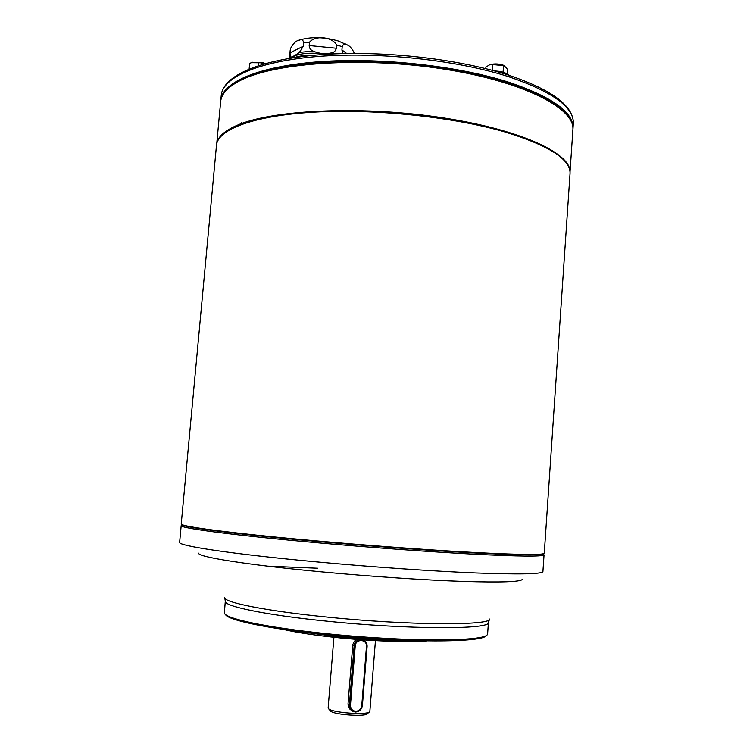 <?xml version="1.0" encoding="UTF-8"?>
<svg xmlns="http://www.w3.org/2000/svg" width="753" height="753" viewBox="0 0 753 753"><rect width="100%" height="100%" fill="white"/><g stroke="black" fill="none" stroke-linecap="round" stroke-linejoin="round"><path stroke-width="1.13" d="M356.809 639.401L354.343 641.264L352.818 644.54L348.018 703.904L348.733 707.509L351.162 710.192M249.139 68.984L249.648 63.365L252.001 62.471L258.59 62.499L258.298 65.652M265.272 63.563L263.164 62.8L251.304 62.697M258.59 62.499L265.112 63.6M426.65 640.963C407.712 642.488 369.723 641.095 335.565 637.471C313.323 635.09 295.91 632.407 283.326 629.423M299.873 631.701L335.396 636.389C362.946 639.193 387.795 640.577 409.952 640.558M486.193 635.372C485.111 642.733 403.994 643.081 324.985 634.61C267.597 628.68 227.058 619.964 225.458 614.429M487.624 633.781L488.433 622.477C491.069 629.64 408.032 629.677 325.823 621.065C264.952 614.919 223.537 606.165 225.298 601.176L224.366 613.046C225.147 618.571 266.157 627.447 324.797 633.489C404.559 642.027 486.382 641.725 487.389 634.355L487.652 633.489M216.845 143.192C218.05 136.745 224.573 130.881 236.404 125.61C270.562 110.145 358.268 105.476 438.095 117.101C518.036 128.622 570.416 152.708 570.021 171.618M241.685 124.076L241.544 122.607M485.779 68.645L485.892 67.139L489.365 64.918L492.716 64.542L492.293 70.34M504.755 65.935L503.503 65.266C499.117 63.741 494.674 63.525 490.184 64.598L489.657 64.786M492.716 64.542L504.237 65.727L507.437 69.267L507.098 73.935M503.569 65.615L503.089 72.175L503.842 72.504M494.514 70.942L503.089 72.175M369.346 711.98L367.323 713.712C365.657 716.988 334.068 714.776 330.623 711.124L328.59 708.742M333.918 637.292L328.139 707.905L328.656 708.799C332.468 712.846 367.878 715.331 369.676 711.698L369.874 711.256M559.526 156.266C538.414 138.524 477.167 120.631 406.206 113.948C335.273 107.237 266.581 112.969 236.771 126.165M543.064 553.982L543.93 554.989C541.501 556.655 518.779 556.42 475.774 554.293C433.182 552.081 373.319 547.76 319.008 542.913C236.348 535.581 181.144 528.333 181.247 525.735L182.104 525.01M317.738 568.242L267.531 566.152M329.918 111.482L331.715 111.162M346.691 53.482L341.928 49.952L342.662 53.576M290.3 49.604L290.498 48.531C293.19 43.401 296.136 40.596 299.346 40.125C301.633 38.855 303.082 39.768 303.704 42.855L303.421 46.14L290.018 52.832L290.498 48.531M309.182 45.547L309.474 42.262C315.131 35.062 332.28 36.793 336.582 44.954L336.299 48.239L309.182 45.547C309.304 48.192 310.584 50.018 313.041 51.035C319.046 53.679 325.211 54.291 331.546 52.861C334.153 52.352 335.734 50.809 336.299 48.239M290.018 52.832L290.272 56.889C291.185 57.605 294.225 56.108 299.383 52.39L303.421 46.14M341.928 49.952L342.201 46.677C343.415 43.74 345.09 43.156 347.227 44.926C349.994 46.093 352.376 48.917 354.371 53.397M366.466 646.554C367.351 639.024 355.576 638.422 355.228 645.999L350.474 705.137C350.531 708.752 352.253 710.804 355.651 711.284C359.106 711.048 361.148 709.138 361.769 705.561L366.466 646.554L367.106 646.479L362.419 705.439C361.694 709.561 359.341 711.764 355.36 712.037L352.771 711.35C350.409 709.975 349.279 707.839 349.392 704.949L354.145 645.839C354.578 642.648 356.273 640.568 359.219 639.589M363.322 639.881C365.939 641.208 367.2 643.401 367.106 646.479M349.91 709.166L351.077 710.051M570.915 120.602C564.806 107.067 543.628 94.351 507.39 82.453C460.036 67.488 390.318 59.035 332.515 61.605C274.657 64.193 234.399 76.966 224.168 92.619M220.733 100.911L220.798 100.064C222.267 82.435 258.091 66.396 318.368 61.793C378.524 57.181 456.28 65.549 507.729 81.879C551.46 96.582 573.221 111.886 573.033 127.822L572.939 129.262C574.426 108.046 522.94 81.296 443.056 68.956C363.294 56.494 274.996 62.546 240.565 80.364C228.008 86.764 221.373 93.824 220.657 101.533L220.638 101.768M572.835 130.693L572.929 129.29C574.2 106.954 522.629 80.543 443.084 68.118C363.567 55.684 275.617 61.671 240.96 79.639C228.244 86.106 221.476 93.41 220.657 101.533L216.751 143.597M241.675 79.526C272.021 64.109 342.502 57.059 414.112 64.466C485.751 71.827 545.85 92.158 564.345 112.188M569.993 174.301L570.077 173.058C570.143 158.949 548.175 145.178 504.181 131.737C452.412 116.781 374.279 108.62 313.973 112.141C253.526 115.651 217.777 129.525 216.497 145.131L216.478 145.338M224.968 132.735C240.866 120.471 283.335 111.604 339.132 111.002C394.901 110.437 459.245 118.522 503.908 131.37M496.811 71.582L506.336 73.578L508.623 74.924M510.054 77.154C509.273 75.253 506.28 73.803 501.046 72.815M482.579 74.961L481.967 76.109M224.45 597.524C224.027 602.428 265.602 610.89 325.861 616.942C407.552 625.432 490.655 625.781 489.827 619.013M179.638 542.273L179.638 542.311C177.529 545.774 232.893 554.208 317.427 561.973C372.603 567.065 433.512 571.254 476.31 572.986C519.476 574.577 541.68 574.125 542.913 571.64L542.932 571.405M543.817 553.606C543.591 555.526 520.069 555.29 473.261 552.9M181.238 524.097L181.228 524.013C180.852 526.083 215.81 531.157 277.255 537.228C338.558 543.29 419.355 549.539 473.571 552.438C519.692 554.82 543.261 555.102 544.268 553.286L544.278 553.126M504.096 131.417C534.263 140.331 554.114 149.856 563.677 159.994M522.318 579.302C521.208 581.881 501.413 582.587 462.926 581.42C424.852 580.111 370.928 576.497 321.955 571.904C246.702 564.882 196.693 556.778 198.754 553.163M473.232 552.9C419.045 550.01 338.285 543.76 277.104 537.698C215.791 531.618 181.04 526.545 181.633 524.465M342.201 46.677L336.582 44.954M303.704 42.855L309.474 42.262M327.254 54.235C309.511 52.032 297.247 53.35 290.47 58.179M289.529 58.329L290.272 56.889M299.383 52.39L313.041 51.035M331.546 52.861L335.725 53.811M294.489 57.557C299.638 55.807 306.367 55.007 314.679 55.176M352.752 645.057L355.228 645.999M361.769 705.561L362.419 705.439M350.474 705.137L348.018 703.904M573.268 124.396L573.362 122.974C573.57 106.851 551.817 91.367 508.115 76.533C456.704 60.061 378.975 51.665 318.83 56.4C258.561 61.115 222.737 77.39 221.25 95.236L221.222 95.48M252.556 62.245L252.001 62.471M503.503 65.266L504.237 65.727M181.228 524.013L216.497 145.131C217.909 129.13 253.714 115.35 314.057 111.802C374.297 108.272 452.308 116.414 504.039 131.37C548.043 144.764 570.059 158.657 570.077 173.058L544.268 553.286M494.693 70.998C499.879 71.177 503.766 72.034 506.336 73.578L509.028 75.291M225.298 601.176L224.865 598.343M542.913 571.64L544.052 554.848M375.446 640.634L369.864 711.303M182.358 524.803L181.247 525.735M488.433 622.477L489.422 619.54M542.941 553.841L543.93 554.989M481.967 76.138L482.409 74.924M179.638 542.311L181.191 525.575M572.929 129.29L570.04 171.91M347.227 44.926L338.069 40.916C323.668 36.869 310.754 36.605 299.346 40.125M290.178 50.319L289.463 58.339M220.798 100.064L221.25 95.236C223.293 75.592 259.531 59.666 319.31 54.79C379.088 49.999 456.233 58.31 507.484 74.792C551.252 89.419 573.212 105.476 573.362 122.974L573.033 127.822"/></g></svg>
